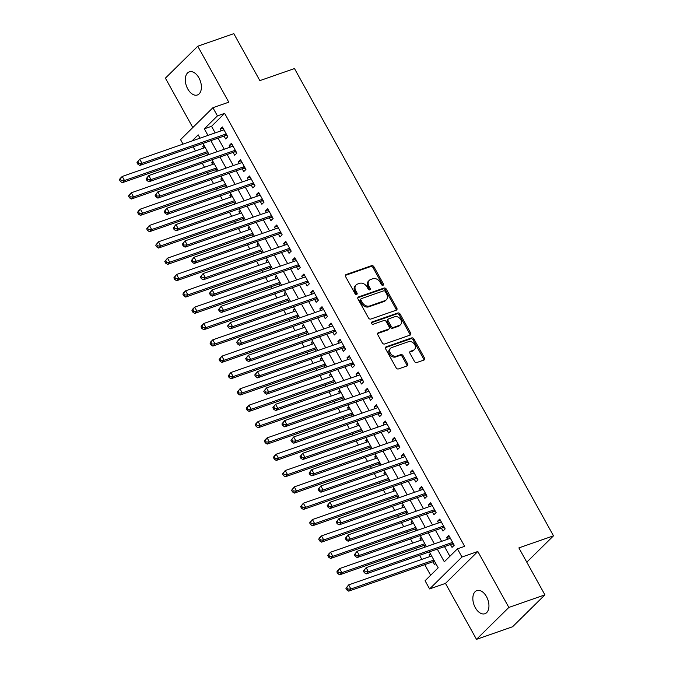 <?xml version="1.0" encoding="UTF-8"?>
<svg xmlns="http://www.w3.org/2000/svg" width="673" height="673" viewBox="0 0 673 673"><rect width="100%" height="100%" fill="white"/><g stroke="black" fill="none" stroke-linecap="round" stroke-linejoin="round"><path stroke-width="1.01" d="M382.996 285.285A1.312 1.01 45.4 0 0 383.366 283.821L373.919 266.777A1.876 1.439 45.4 0 0 371.614 265.667L346.124 274.559A1.876 1.439 45.4 0 0 345.695 274.82A1.876 1.439 45.4 0 0 345.602 276.653L355.041 293.697A1.312 1.01 45.4 0 0 357.026 292.999L355.807 290.795A6.015 4.61 45.4 0 1 356.11 284.931A6.015 4.61 45.4 0 1 357.489 284.082L359.618 283.341A6.015 4.61 45.4 0 1 366.995 286.9L368.215 289.104A1.312 1.01 45.4 0 0 370.2 288.414L368.972 286.202A6.015 4.61 45.4 0 1 369.284 280.347A6.015 4.61 45.4 0 1 370.663 279.497L372.783 278.757A6.015 4.61 45.4 0 1 380.161 282.307L381.381 284.511A1.312 1.01 45.4 0 0 382.996 285.285M382.668 285.344A1.312 1.01 45.4 0 0 382.491 284.679L373.044 267.644A1.876 1.439 45.4 0 0 370.739 266.533L345.384 275.375M356.328 294.522A1.312 1.01 45.4 0 0 356.152 293.865L354.932 291.661L355.807 290.795M369.502 289.928A1.312 1.01 45.4 0 0 369.326 289.272L368.097 287.068L368.972 286.202M486.495 596.64A12.257 7.386 -109.2 0 0 476.863 590.583A12.257 7.386 -109.2 0 0 475.298 607.677A12.257 7.386 -109.2 0 0 484.93 613.726A12.257 7.386 -109.2 0 0 486.495 596.64M198.947 77.9A12.257 7.386 -109.2 0 0 189.315 71.843A12.257 7.386 -109.2 0 0 187.759 88.937A12.257 7.386 -109.2 0 0 197.382 94.986A12.257 7.386 -109.2 0 0 198.947 77.9M414.475 361.435A1.876 1.439 45.4 0 0 416.78 362.545L423.931 360.047A1.876 1.439 45.4 0 0 424.36 359.786A1.876 1.439 45.4 0 0 424.461 357.952L413.971 339.024A1.876 1.439 45.4 0 0 411.666 337.922L386.176 346.805A1.876 1.439 45.4 0 0 385.747 347.066A1.876 1.439 45.4 0 0 385.646 348.9L396.136 367.828A1.876 1.439 45.4 0 0 398.441 368.939L407.081 365.927A1.876 1.439 45.4 0 0 407.51 365.658A1.876 1.439 45.4 0 0 407.602 363.824L403.119 355.731A1.876 1.439 45.4 0 0 400.814 354.621L396.532 356.11A5.031 3.853 45.4 0 1 390.836 353.863A5.031 3.853 45.4 0 1 390.618 348.244A5.031 3.853 45.4 0 1 391.77 347.529L408.553 341.682A5.031 3.853 45.4 0 1 414.248 343.928A5.031 3.853 45.4 0 1 414.459 349.548A5.031 3.853 45.4 0 1 413.306 350.263L410.513 351.239A1.876 1.439 45.4 0 0 410.084 351.499A1.876 1.439 45.4 0 0 409.983 353.333L414.475 361.435M544.911 594.865L512.557 626.773L476.492 639.35L508.847 607.441L544.911 594.865L518.875 547.898L553.5 535.826L294.48 68.553L259.862 80.625L233.825 33.65L197.761 46.227L228.778 102.178L212.904 107.714L217.438 115.882L224.647 113.367L464.648 546.333L457.43 548.848L461.956 557.017L429.601 588.925L425.075 580.757L438.19 567.819L429.357 551.885M508.847 607.441L477.83 551.481L461.956 557.017M396.288 310.177A1.876 1.439 45.4 0 0 396.717 309.908A1.876 1.439 45.4 0 0 396.809 308.074L386.319 289.154A1.876 1.439 45.4 0 0 384.014 288.044L358.524 296.928A1.876 1.439 45.4 0 0 358.095 297.197A1.876 1.439 45.4 0 0 358.002 299.022L368.493 317.95A1.876 1.439 45.4 0 0 370.798 319.061L396.288 310.177M400.141 314.089L410.631 333.017A1.876 1.439 45.4 0 1 410.538 334.843A1.876 1.439 45.4 0 1 410.109 335.112L384.62 343.996A1.876 1.439 45.4 0 1 382.314 342.885L377.822 334.792A1.876 1.439 45.4 0 1 377.923 332.958A1.876 1.439 45.4 0 1 378.352 332.689L388.691 329.089A1.876 1.439 45.4 0 0 389.12 328.819A1.876 1.439 45.4 0 0 389.213 326.994L386.235 321.618A1.876 1.439 45.4 0 0 383.93 320.508L373.17 324.26A1.312 1.01 45.4 0 1 371.925 322.014L397.836 312.979A1.876 1.439 45.4 0 1 400.141 314.089L399.274 314.956L409.756 333.875L410.631 333.017M197.761 46.227L165.398 78.135L192.798 127.55M430.055 556.521L429.122 554.83L430.686 554.283M432.966 561.778L434.556 564.639L435.768 563.444M421.004 540.183L420.061 538.493L421.635 537.946M423.914 545.441L424.873 547.183M411.943 523.846L411.01 522.155L412.574 521.609M414.854 529.096L415.821 530.837M402.883 507.509L401.949 505.818L403.522 505.272M405.802 512.759L406.761 514.5M393.831 491.172L392.889 489.481L394.462 488.935M396.742 496.422L397.709 498.163M384.771 474.835L383.837 473.144L385.41 472.597M387.682 480.085L388.649 481.826M375.719 458.498L374.777 456.807L376.35 456.252M378.63 463.747L379.597 465.489M366.659 442.153L365.725 440.462L367.298 439.915M369.57 447.41L370.537 449.152M357.607 425.816L356.665 424.125L358.238 423.578M360.518 431.073L361.485 432.815M348.547 409.478L347.613 407.788L349.186 407.241M351.457 414.736L352.425 416.469M339.495 393.141L338.553 391.45L340.126 390.904M342.406 398.391L343.365 400.132M330.435 376.804L329.501 375.113L331.066 374.567M333.345 382.054L334.313 383.795M321.383 360.467L320.441 358.776L322.014 358.229M324.293 365.717L325.252 367.458M312.322 344.13L311.389 342.439L312.953 341.884M315.233 349.38L316.201 351.121M303.262 327.785L302.328 326.094L303.902 325.547M306.181 333.042L307.14 334.784M294.21 311.448L293.268 309.757L294.841 309.21M297.121 316.705L298.089 318.447M285.15 295.111L284.216 293.42L285.789 292.873M288.061 300.368L289.028 302.101M276.098 278.773L275.156 277.083L276.729 276.536M279.009 284.023L279.976 285.764M267.038 262.436L266.104 260.745L267.677 260.199M269.949 267.686L270.916 269.427M257.986 246.099L257.044 244.408L258.617 243.862M260.897 251.349L261.864 253.09M248.926 229.762L247.992 228.071L249.565 227.516M251.837 235.012L252.804 236.753M239.874 213.417L238.932 211.726L240.505 211.179M242.785 218.675L243.744 220.416M230.814 197.08L229.88 195.389L231.445 194.842M233.724 202.337L234.692 204.079M221.762 180.743L220.82 179.052L222.393 178.505M224.673 186L225.632 187.742M212.702 164.405L211.768 162.715L213.333 162.168M215.612 169.655L216.58 171.396M224.05 136.072L225.632 138.932L227.819 136.779L222.384 126.97L220.197 129.132L221.131 130.823M233.102 152.409L234.684 155.27L236.871 153.116L231.436 143.307L229.257 145.469L230.191 147.16M242.162 168.746L243.744 171.607L245.931 169.453L240.497 159.652L238.309 161.806L239.251 163.497M251.214 185.083L252.804 187.944L254.983 185.79L249.557 175.989L247.37 178.143L248.303 179.834M260.274 201.429L261.856 204.281L264.043 202.127L258.609 192.327L256.421 194.48L257.364 196.171M269.326 217.766L270.916 220.626L273.103 218.464L267.669 208.664L265.482 210.817L266.415 212.508M278.386 234.103L279.968 236.963L282.155 234.801L276.721 225.001L274.534 227.154L275.476 228.845M287.438 250.44L289.028 253.3L291.216 251.147L285.781 241.338L283.594 243.5L284.528 245.191M296.499 266.777L298.08 269.637L300.267 267.484L294.833 257.675L292.646 259.837L293.588 261.528M305.55 283.114L307.14 285.975L309.328 283.821L303.893 274.02L301.706 276.174L302.64 277.865M314.611 299.451L316.192 302.312L318.379 300.158L312.945 290.357L310.758 292.511L311.7 294.202M323.671 315.797L325.252 318.649L327.44 316.495L322.005 306.695L319.818 308.848L320.752 310.539M332.723 332.134L334.304 334.994L336.492 332.832L331.057 323.032L328.878 325.185L329.812 326.876M341.783 348.471L343.365 351.331L345.552 349.169L340.117 339.369L337.93 341.522L338.872 343.213M350.835 364.808L352.425 367.668L354.604 365.515L349.169 355.706L346.99 357.868L347.924 359.559M359.895 381.145L361.477 384.005L363.664 381.852L358.229 372.043L356.042 374.205L356.984 375.896M368.947 397.482L370.537 400.342L372.724 398.189L367.29 388.388L365.103 390.542L366.036 392.233M378.007 413.819L379.589 416.68L381.776 414.526L376.342 404.725L374.154 406.879L375.097 408.57M387.059 430.165L388.649 433.017L390.836 430.863L385.402 421.062L383.215 423.216L384.148 424.907M396.119 446.502L397.701 449.362L399.888 447.2L394.454 437.4L392.266 439.553L393.209 441.244M405.171 462.839L406.761 465.699L408.948 463.537L403.514 453.737L401.327 455.89L402.261 457.581M414.231 479.176L415.813 482.036L418 479.883L412.566 470.074L410.379 472.236L411.321 473.927M423.292 495.513L424.873 498.373L427.061 496.22L421.626 486.411L419.439 488.573L420.373 490.264M432.344 511.85L433.925 514.71L436.112 512.557L430.678 502.756L428.499 504.91L429.433 506.601M441.404 528.187L442.985 531.047L445.173 528.894L439.738 519.093L437.551 521.247L438.493 522.938M224.647 113.367L211.532 126.305L215.183 132.892M218.094 138.15L224.244 149.229M227.154 154.487L233.295 165.575M236.206 170.824L242.356 181.912M245.266 187.161L251.408 198.249M254.318 203.498L260.468 214.586M263.379 219.835L269.52 230.923M272.43 236.173L278.58 247.26M281.491 252.518L287.632 263.597M290.551 268.855L296.692 279.943M299.603 285.192L305.752 296.28M308.663 301.529L314.804 312.617M317.715 317.866L323.864 328.954M326.775 334.203L332.916 345.291M335.827 350.54L341.977 361.628M344.887 366.886L351.028 377.965M353.939 383.223L360.089 394.302M362.999 399.56L369.141 410.648M372.051 415.897L378.201 426.985M381.111 432.234L387.253 443.322M390.172 448.571L396.313 459.659M399.224 464.908L405.373 475.996M408.284 481.254L414.425 492.333M417.336 497.591L423.485 508.67M426.396 513.928L432.537 525.016M435.448 530.265L441.597 541.353M444.508 546.602L449.875 556.293M450.456 544.533L452.046 547.385L454.225 545.231L448.79 535.43L446.611 537.584L447.545 539.275M193.159 146.84L195.431 150.929M198.342 156.186L199.301 157.928M202.22 163.177L204.483 167.274M207.393 172.524L208.361 174.265M211.272 179.514L213.543 183.611M216.454 188.861L217.421 190.602M220.332 195.851L222.595 199.948M225.505 205.198L226.473 206.939M229.384 212.197L231.655 216.285M234.566 221.535L235.533 223.276M238.444 228.534L240.707 232.622M243.618 237.88L244.585 239.613M247.496 244.871L249.767 248.96M252.678 254.217L253.645 255.959M256.556 261.208L258.819 265.297M261.738 270.554L262.697 272.296M265.608 277.545L267.879 281.642M270.79 286.891L271.757 288.633M274.668 293.882L276.94 297.979M279.85 303.229L280.809 304.97M283.72 310.219L285.991 314.316M288.902 319.566L289.87 321.307M292.78 326.565L295.052 330.653M297.962 335.903L298.921 337.644M301.841 342.902L304.103 346.99M307.014 352.248L307.982 353.981M310.892 359.239L313.164 363.327M316.074 368.585L317.042 370.327M319.953 375.576L322.216 379.665M325.126 384.922L326.094 386.664M329.004 391.913L331.276 396.01M334.187 401.259L335.154 403.001M338.065 408.25L340.328 412.347M343.238 417.596L344.206 419.338M347.117 424.587L349.388 428.684M352.299 433.934L353.266 435.675M356.177 440.933L358.44 445.021M361.359 450.271L362.318 452.012M365.229 457.27L367.5 461.358M370.411 466.608L371.378 468.349M374.289 473.607L376.552 477.695M379.471 482.953L380.43 484.695M383.341 489.944L385.612 494.032M388.523 499.29L389.49 501.032M392.401 506.281L394.672 510.378M397.583 515.627L398.542 517.369M401.461 522.618L403.724 526.715M406.635 531.964L407.602 533.706M410.513 538.955L412.785 543.052M415.695 548.302L416.654 550.043M419.573 555.301L421.836 559.389M424.747 564.639L430.636 575.264M199.847 137.83L199.2 138.47M203.919 145.183L202.708 146.377L203.641 148.068M206.561 153.318L207.52 155.059M211.768 162.715L212.979 161.52M220.82 179.052L222.031 177.857M229.88 195.389L231.091 194.194M238.932 211.726L240.143 210.531M247.992 228.071L249.203 226.868M257.044 244.408L258.255 243.214M266.104 260.745L267.316 259.551M275.156 277.083L276.367 275.888M284.216 293.42L285.428 292.225M293.268 309.757L294.488 308.562M302.328 326.094L303.54 324.899M311.389 342.439L312.6 341.236M320.441 358.776L321.652 357.582M329.501 375.113L330.712 373.919M338.553 391.45L339.764 390.256M347.613 407.788L348.824 406.593M356.665 424.125L357.876 422.93M365.725 440.462L366.936 439.267M374.777 456.807L375.988 455.604M383.837 473.144L385.049 471.95M392.889 489.481L394.109 488.287M401.949 505.818L403.161 504.624M411.01 522.155L412.221 520.961M420.061 538.493L421.273 537.298M429.122 554.83L430.333 553.635M526.782 562.165L553.5 535.826M477.83 551.481L445.476 583.39L476.492 639.35M445.476 583.39L429.601 588.925M183.031 144.106L180.549 139.622L212.904 107.714M437.29 549.118L444.315 561.778L457.43 548.848M217.438 115.882L204.314 128.821L207.974 135.408M210.885 140.665L217.026 151.745M219.936 157.002L226.086 168.082M228.997 173.34L235.138 184.427M238.049 189.677L244.198 200.764M247.109 206.014L253.25 217.101M256.161 222.351L262.31 233.438M265.221 238.688L271.362 249.776M274.281 255.033L280.422 266.113M283.333 271.37L289.483 282.45M292.393 287.708L298.534 298.795M301.445 304.045L307.595 315.132M310.505 320.382L316.647 331.469M319.557 336.719L325.707 347.806M328.617 353.056L334.759 364.143M337.669 369.401L343.819 380.481M346.73 385.738L352.871 396.818M355.781 402.075L361.931 413.163M364.842 418.413L370.983 429.5M373.902 434.75L380.043 445.837M382.954 451.087L389.103 462.174M392.014 467.424L398.155 478.511M401.066 483.761L407.215 494.848M410.126 500.106L416.267 511.186M419.178 516.443L425.328 527.531M428.238 532.78L434.379 543.868M200.032 138.175L198.198 134.852L191.982 140.985M426.446 546.627L420.305 535.548M417.395 530.29L411.245 519.211M408.334 513.953L402.193 502.866M399.274 497.616L393.133 486.529M390.222 481.279L384.073 470.191M381.162 464.942L375.021 453.854M372.11 448.605L365.961 437.517M363.05 432.259L356.909 421.18M353.998 415.922L347.848 404.843M344.938 399.585L338.797 388.498M335.886 383.248L329.736 372.161M326.826 366.911L320.685 355.824M317.774 350.574L311.624 339.486M308.714 334.237L302.572 323.149M299.653 317.9L293.512 306.812M290.601 301.554L284.452 290.475M281.541 285.217L275.4 274.13M272.489 268.88L266.34 257.793M263.429 252.543L257.288 241.456M254.377 236.206L248.228 225.119M245.317 219.869L239.176 208.781M236.265 203.532L230.116 192.444M227.205 187.187L221.064 176.107M218.153 170.849L212.003 159.77M209.093 154.512L202.952 143.425M211.532 126.305L204.314 128.821M202.708 146.377L204.281 145.831M220.197 129.132L223.032 128.139M229.257 145.469L232.084 144.476M238.309 161.806L241.144 160.813M247.37 178.143L250.196 177.159M256.421 194.48L259.256 193.496M265.482 210.817L268.317 209.833M274.534 227.154L277.369 226.17M283.594 243.5L286.429 242.507M292.646 259.837L295.481 258.844M301.706 276.174L304.541 275.181M310.758 292.511L313.593 291.527M319.818 308.848L322.653 307.864M328.878 325.185L331.705 324.201M337.93 341.522L340.765 340.538M346.99 357.868L349.817 356.875M356.042 374.205L358.877 373.212M365.103 390.542L367.938 389.549M374.154 406.879L376.989 405.895M383.215 423.216L386.05 422.232M392.266 439.553L395.101 438.569M401.327 455.89L404.162 454.906M410.379 472.236L413.214 471.243M419.439 488.573L422.274 487.58M428.499 504.91L431.326 503.917M437.551 521.247L440.386 520.263M446.611 537.584L449.438 536.6M369.284 280.347L368.409 281.205A6.015 4.61 45.4 0 0 368.097 287.068M356.11 284.931L355.243 285.798A6.015 4.61 45.4 0 0 354.932 291.661M396.153 310.219A1.876 1.439 45.4 0 0 395.934 308.941L385.444 290.013A1.876 1.439 45.4 0 0 383.139 288.902L357.792 297.744M385.318 291.611A1.312 1.01 45.4 0 0 383.703 290.829L361.334 298.627A1.312 1.01 45.4 0 0 360.964 300.099L362.251 302.421A6.015 4.61 45.4 0 0 369.628 305.979L384.922 300.646A6.015 4.61 45.4 0 0 386.294 299.796A6.015 4.61 45.4 0 0 386.605 293.933L385.318 291.611M360.459 299.493A1.312 1.01 45.4 0 0 360.089 300.957L360.964 300.099M386.294 299.796L385.419 300.654A6.015 4.61 45.4 0 1 384.047 301.504L368.754 306.838A6.015 4.61 45.4 0 1 361.376 303.287L360.089 300.957M409.975 335.154A1.876 1.439 45.4 0 0 409.756 333.875M377.612 333.505L387.816 329.947A1.876 1.439 45.4 0 0 388.245 329.686L389.12 328.819M371.378 322.762L396.969 313.845L397.836 312.979M399.417 325.345A5.031 3.853 45.4 0 0 400.57 324.638A5.031 3.853 45.4 0 0 400.351 319.01A5.031 3.853 45.4 0 0 394.656 316.764L388.75 318.825A1.876 1.439 45.4 0 0 388.313 319.095A1.876 1.439 45.4 0 0 388.22 320.928L391.198 326.296A1.876 1.439 45.4 0 0 393.503 327.406L399.417 325.345L398.542 326.212A5.031 3.853 45.4 0 0 399.695 325.496L400.57 324.638M388.313 319.095L387.438 319.953A1.876 1.439 45.4 0 0 387.345 321.787L388.22 320.928M398.542 326.212L392.628 328.273A1.876 1.439 45.4 0 1 390.323 327.162L387.345 321.787M399.274 314.956A1.876 1.439 45.4 0 0 396.969 313.845M414.459 349.548L413.584 350.414A5.031 3.853 45.4 0 1 412.431 351.121L409.773 352.055M390.618 348.244L389.743 349.102A5.031 3.853 45.4 0 0 389.961 354.73A5.031 3.853 45.4 0 0 395.657 356.976L396.532 356.11M406.946 365.969A1.876 1.439 45.4 0 0 406.736 364.69L402.244 356.589A1.876 1.439 45.4 0 0 399.939 355.479L395.657 356.976M423.797 360.097A1.876 1.439 45.4 0 0 423.586 358.81L413.096 339.89A1.876 1.439 45.4 0 0 410.791 338.78L385.436 347.621M205.215 147.522L122.234 176.452L124.497 180.532L122.309 182.694L207.713 152.914A1.918 1.472 -134.6 0 1 208.167 152.838M121.283 180.608L120.374 178.976L119.5 179.842L120.408 181.474L121.283 180.608L124.497 180.532L207.477 151.602M119.5 179.842L120.046 178.606L122.234 176.452L120.374 178.976M122.309 182.694L120.408 181.474M136.989 162.588L137.898 164.229L138.773 163.362L137.864 161.73L136.989 162.588L139.723 159.207L223.966 129.83M137.864 161.73L139.723 159.207L141.986 163.287L139.799 165.44L225.203 135.668A1.918 1.472 45.4 0 1 225.808 135.601L227.23 135.719M226.229 133.919L141.986 163.287L138.773 163.362M137.898 164.229L139.799 165.44M214.275 163.859L131.285 192.789L133.548 196.869L131.361 199.031L216.765 169.26A1.918 1.472 -134.6 0 1 217.219 169.184M130.343 196.945L129.435 195.313L128.56 196.179L129.468 197.812L130.343 196.945L133.548 196.869L216.538 167.939M128.56 196.179L129.098 194.943L131.285 192.789L129.435 195.313M131.361 199.031L129.468 197.812M223.327 180.196L140.346 209.126L142.609 213.215L140.421 215.368L225.825 185.597A1.918 1.472 -134.6 0 1 226.279 185.521M139.395 213.291L138.495 211.65L137.62 212.517L138.52 214.149L139.395 213.291L142.609 213.215L225.59 184.284M137.62 212.517L138.158 211.28L140.346 209.126L138.495 211.65M140.421 215.368L138.52 214.149M232.387 196.533L149.398 225.463L151.661 229.552L149.473 231.705L234.877 201.934A1.918 1.472 -134.6 0 1 235.34 201.858M148.455 229.628L147.547 227.996L146.672 228.854L147.58 230.486L148.455 229.628L151.661 229.552L234.65 200.621M146.672 228.854L149.398 225.463L147.547 227.996M149.473 231.705L147.58 230.486M241.439 212.87L158.458 241.8L160.721 245.889L158.534 248.043L243.937 218.271A1.918 1.472 -134.6 0 1 244.392 218.195M157.507 245.965L156.607 244.333L155.732 245.191L156.632 246.823L157.507 245.965L160.721 245.889L243.71 216.958M155.732 245.191L158.458 241.8L156.607 244.333M158.534 248.043L156.632 246.823M146.049 178.925L146.958 180.566L147.833 179.699L146.924 178.067L146.049 178.925L148.775 175.544L233.026 146.167M146.924 178.067L148.775 175.544L151.038 179.624L148.851 181.786L234.254 152.005A1.918 1.472 45.4 0 1 234.86 151.938L236.29 152.064M235.289 150.256L151.038 179.624L147.833 179.699M146.958 180.566L148.851 181.786M155.11 195.271L156.01 196.903L156.885 196.036L155.985 194.404L155.11 195.271L157.835 191.881L242.078 162.513M155.985 194.404L157.835 191.881L160.098 195.961L157.911 198.123L243.315 168.343A1.918 1.472 45.4 0 1 243.92 168.275L245.351 168.401M244.341 166.593L160.098 195.961L156.885 196.036M156.01 196.903L157.911 198.123M164.162 211.608L165.07 213.24L165.945 212.374L165.036 210.742L164.162 211.608L166.887 208.218L251.138 178.85M165.036 210.742L166.887 208.218L169.15 212.306L166.963 214.46L252.367 184.688A1.918 1.472 45.4 0 1 252.972 184.612L254.402 184.739M253.401 182.93L169.15 212.306L165.945 212.374M165.07 213.24L166.963 214.46M173.222 227.945L174.122 229.577L174.997 228.719L174.097 227.079L173.222 227.945L175.947 224.555L260.19 195.187M174.097 227.079L175.947 224.555L178.21 228.643L176.023 230.797L261.427 201.025A1.918 1.472 45.4 0 1 262.033 200.949L263.463 201.076M262.462 199.267L178.21 228.643L174.997 228.719M174.122 229.577L176.023 230.797M250.499 229.207L167.51 258.146L169.773 262.226L167.594 264.38L252.989 234.608A1.918 1.472 -134.6 0 1 253.452 234.532M166.568 262.302L165.659 260.67L164.784 261.528L165.693 263.168L166.568 262.302L169.773 262.226L252.762 233.295M164.784 261.528L167.51 258.146L165.659 260.67M167.594 264.38L165.693 263.168M182.274 244.282L183.182 245.914L184.057 245.056L183.149 243.424L182.274 244.282L184.999 240.892L269.25 211.524M183.149 243.424L184.999 240.892L187.262 244.98L185.083 247.134L270.479 217.362A1.918 1.472 45.4 0 1 271.084 217.295L272.515 217.413M271.513 215.604L187.262 244.98L184.057 245.056M183.182 245.914L185.083 247.134M259.551 245.552L176.57 274.483L178.833 278.563L176.646 280.717L262.049 250.945A1.918 1.472 -134.6 0 1 262.504 250.869M175.619 278.639L174.719 277.007L173.844 277.865L174.744 279.505L175.619 278.639L178.833 278.563L261.822 249.633M173.844 277.865L176.57 274.483L174.719 277.007M176.646 280.717L174.744 279.505M191.334 260.619L192.234 262.251L193.109 261.393L192.209 259.761L191.334 260.619L194.06 257.229L278.311 227.861M192.209 259.761L194.06 257.229L196.323 261.317L194.135 263.471L279.539 233.699A1.918 1.472 45.4 0 1 280.145 233.632L281.575 233.75M280.574 231.949L196.323 261.317L193.109 261.393M192.234 262.251L194.135 263.471M268.611 261.89L185.622 290.82L187.893 294.9L185.706 297.062L271.11 267.282A1.918 1.472 -134.6 0 1 271.564 267.206M184.68 294.976L183.771 293.344L182.896 294.21L183.805 295.842L184.68 294.976L187.893 294.9L270.874 265.97M182.896 294.21L183.443 292.974L185.622 290.82L183.771 293.344M185.706 297.062L183.805 295.842M200.386 276.956L201.294 278.597L202.169 277.73L201.261 276.098L200.386 276.956L203.111 273.575L287.363 244.198M201.261 276.098L203.111 273.575L205.383 277.655L203.196 279.808L288.599 250.036A1.918 1.472 45.4 0 1 289.197 249.969L290.627 250.087M289.626 248.287L205.383 277.655L202.169 277.73M201.294 278.597L203.196 279.808M277.671 278.227L194.682 307.157L196.945 311.237L194.758 313.399L280.161 283.627A1.918 1.472 -134.6 0 1 280.616 283.552M193.731 311.313L192.831 309.681L191.956 310.547L192.865 312.179L193.731 311.313L196.945 311.237L279.934 282.307M191.956 310.547L192.495 309.311L194.682 307.157L192.831 309.681M194.758 313.399L192.865 312.179M209.446 293.293L210.355 294.934L211.221 294.067L210.321 292.435L209.446 293.293L212.172 289.912L296.423 260.535M210.321 292.435L212.172 289.912L214.435 293.992L212.247 296.154L297.651 266.373A1.918 1.472 45.4 0 1 298.257 266.306L299.687 266.432M298.686 264.624L214.435 293.992L211.221 294.067M210.355 294.934L212.247 296.154M286.723 294.564L203.742 323.494L206.005 327.583L203.818 329.736L289.222 299.965A1.918 1.472 -134.6 0 1 289.676 299.889M202.792 327.658L201.883 326.018L201.008 326.885L201.917 328.517L202.792 327.658L206.005 327.583L288.986 298.652M201.008 326.885L201.555 325.648L203.742 323.494L201.883 326.018M203.818 329.736L201.917 328.517M218.498 309.639L219.406 311.271L220.281 310.404L219.373 308.772L218.498 309.639L221.224 306.249L305.475 276.872M219.373 308.772L221.224 306.249L223.495 310.329L221.308 312.491L306.711 282.71A1.918 1.472 45.4 0 1 307.309 282.643L308.739 282.769M307.738 280.961L223.495 310.329L220.281 310.404M219.406 311.271L221.308 312.491M295.784 310.901L212.794 339.831L215.057 343.92L212.87 346.073L298.274 316.302A1.918 1.472 -134.6 0 1 298.728 316.226M211.852 343.996L210.943 342.355L210.069 343.222L210.977 344.854L211.852 343.996L215.057 343.92L298.046 314.989M210.069 343.222L210.607 341.985L212.794 339.831L210.943 342.355M212.87 346.073L210.977 344.854M227.558 325.976L228.467 327.608L229.342 326.741L228.433 325.109L227.558 325.976L230.284 322.586L314.535 293.218M228.433 325.109L230.284 322.586L232.547 326.674L230.359 328.828L315.763 299.056A1.918 1.472 45.4 0 1 316.369 298.98L317.799 299.106M316.798 297.298L232.547 326.674L229.342 326.741M228.467 327.608L230.359 328.828M304.835 327.238L221.854 356.168L224.117 360.257L221.93 362.411L307.334 332.639A1.918 1.472 -134.6 0 1 307.788 332.563M220.904 360.333L219.995 358.701L219.12 359.559L220.029 361.191L220.904 360.333L224.117 360.257L307.098 331.326M219.12 359.559L221.854 356.168L219.995 358.701M221.93 362.411L220.029 361.191M236.61 342.313L237.519 343.945L238.393 343.087L237.485 341.447L236.61 342.313L239.344 338.923L323.587 309.555M237.485 341.447L239.344 338.923L241.607 343.011L239.42 345.165L324.823 315.393A1.918 1.472 45.4 0 1 325.429 315.317L326.851 315.444M325.85 313.635L241.607 343.011L238.393 343.087M237.519 343.945L239.42 345.165M313.896 343.575L230.906 372.506L233.169 376.594L230.982 378.748L316.386 348.976A1.918 1.472 -134.6 0 1 316.84 348.9M229.964 376.67L229.056 375.038L228.181 375.896L229.089 377.528L229.964 376.67L233.169 376.594L316.159 347.663M228.181 375.896L230.906 372.506L229.056 375.038M230.982 378.748L229.089 377.528M245.67 358.65L246.579 360.282L247.454 359.424L246.545 357.792L245.67 358.65L248.396 355.26L332.647 325.892M246.545 357.792L248.396 355.26L250.659 359.348L248.472 361.502L333.875 331.73A1.918 1.472 45.4 0 1 334.481 331.663L335.911 331.781M334.91 329.972L250.659 359.348L247.454 359.424M246.579 360.282L248.472 361.502M322.947 359.92L239.967 388.851L242.23 392.931L240.042 395.085L325.446 365.313A1.918 1.472 -134.6 0 1 325.9 365.237M239.016 393.007L238.116 391.375L237.241 392.233L238.141 393.873L239.016 393.007L242.23 392.931L325.21 364M237.241 392.233L239.967 388.851L238.116 391.375M240.042 395.085L238.141 393.873M254.731 374.987L255.631 376.619L256.506 375.761L255.605 374.129L254.731 374.987L257.456 371.597L341.699 342.229M255.605 374.129L257.456 371.597L259.719 375.685L257.532 377.839L342.936 348.067A1.918 1.472 45.4 0 1 343.541 348L344.963 348.118M343.962 346.317L259.719 375.685L256.506 375.761M255.631 376.619L257.532 377.839M332.008 376.257L249.018 405.188L251.281 409.268L249.094 411.43L334.498 381.65A1.918 1.472 -134.6 0 1 334.961 381.574M248.076 409.344L247.168 407.712L246.293 408.578L247.201 410.21L248.076 409.344L251.281 409.268L334.271 380.338M246.293 408.578L246.831 407.342L249.018 405.188L247.168 407.712M249.094 411.43L247.201 410.21M263.782 391.324L264.691 392.965L265.566 392.098L264.657 390.466L263.782 391.324L266.508 387.942L350.759 358.566M264.657 390.466L266.508 387.942L268.771 392.023L266.584 394.176L351.987 364.404A1.918 1.472 45.4 0 1 352.593 364.337L354.023 364.455M353.022 362.654L268.771 392.023L265.566 392.098M264.691 392.965L266.584 394.176M341.06 392.595L258.079 421.525L260.342 425.605L258.154 427.767L343.558 397.995A1.918 1.472 -134.6 0 1 344.012 397.92M257.128 425.681L256.228 424.049L255.353 424.915L256.253 426.547L257.128 425.681L260.342 425.605L343.331 396.675M255.353 424.915L255.891 423.679L258.079 421.525L256.228 424.049M258.154 427.767L256.253 426.547M272.843 407.661L273.743 409.302L274.618 408.435L273.718 406.803L272.843 407.661L275.568 404.28L359.811 374.903M273.718 406.803L275.568 404.28L277.831 408.36L275.644 410.513L361.048 380.741A1.918 1.472 45.4 0 1 361.653 380.674L363.084 380.8M362.082 378.992L277.831 408.36L274.618 408.435M273.743 409.302L275.644 410.513M350.12 408.932L267.131 437.862L269.393 441.951L267.215 444.104L352.61 414.332A1.918 1.472 -134.6 0 1 353.073 414.257M266.188 442.026L265.28 440.386L264.405 441.252L265.313 442.884L266.188 442.026L269.393 441.951L352.383 413.02M264.405 441.252L264.943 440.016L267.131 437.862L265.28 440.386M267.215 444.104L265.313 442.884M281.894 424.007L282.803 425.639L283.678 424.772L282.769 423.14L281.894 424.007L284.62 420.617L368.871 391.24M282.769 423.14L284.62 420.617L286.883 424.697L284.704 426.859L370.1 397.078A1.918 1.472 45.4 0 1 370.705 397.011L372.135 397.137M371.134 395.329L286.883 424.697L283.678 424.772M282.803 425.639L284.704 426.859M359.172 425.269L276.191 454.199L278.454 458.288L276.267 460.441L361.67 430.67A1.918 1.472 -134.6 0 1 362.124 430.594M275.24 458.363L274.34 456.723L273.465 457.59L274.365 459.222L275.24 458.363L278.454 458.288L361.443 429.357M273.465 457.59L274.004 456.353L276.191 454.199L274.34 456.723M276.267 460.441L274.365 459.222M290.955 440.344L291.855 441.976L292.73 441.109L291.83 439.477L290.955 440.344L293.68 436.954L377.932 407.586M291.83 439.477L293.68 436.954L295.943 441.034L293.756 443.196L379.16 413.424A1.918 1.472 45.4 0 1 379.765 413.348L381.196 413.474M380.195 411.666L295.943 441.034L292.73 441.109M291.855 441.976L293.756 443.196M368.232 441.606L285.243 470.536L287.514 474.625L285.327 476.778L370.73 447.007A1.918 1.472 -134.6 0 1 371.185 446.931M284.3 474.701L283.392 473.069L282.517 473.927L283.426 475.559L284.3 474.701L287.514 474.625L370.495 445.694M282.517 473.927L285.243 470.536L283.392 473.069M285.327 476.778L283.426 475.559M300.007 456.681L300.915 458.313L301.79 457.455L300.881 455.814L300.007 456.681L302.732 453.291L386.983 423.923M300.881 455.814L302.732 453.291L305.004 457.379L302.816 459.533L388.22 429.761A1.918 1.472 45.4 0 1 388.817 429.685L390.247 429.811M389.246 428.003L305.004 457.379L301.79 457.455M300.915 458.313L302.816 459.533M377.292 457.943L294.303 486.873L296.566 490.962L294.379 493.116L379.782 463.344A1.918 1.472 -134.6 0 1 380.237 463.268M293.352 491.038L292.452 489.406L291.577 490.264L292.486 491.896L293.352 491.038L296.566 490.962L379.555 462.031M291.577 490.264L294.303 486.873L292.452 489.406M294.379 493.116L292.486 491.896M309.067 473.018L309.975 474.65L310.842 473.792L309.942 472.152L309.067 473.018L311.792 469.628L396.044 440.26M309.942 472.152L311.792 469.628L314.055 473.716L311.868 475.87L397.272 446.098A1.918 1.472 45.4 0 1 397.878 446.031L399.308 446.149M398.307 444.34L314.055 473.716L310.842 473.792M309.975 474.65L311.868 475.87M386.344 474.288L303.363 503.219L305.626 507.299L303.439 509.453L388.843 479.681A1.918 1.472 -134.6 0 1 389.297 479.605M302.413 507.375L301.504 505.743L300.629 506.601L301.538 508.241L302.413 507.375L305.626 507.299L388.607 478.368M300.629 506.601L303.363 503.219L301.504 505.743M303.439 509.453L301.538 508.241M318.119 489.355L319.027 490.987L319.902 490.129L318.994 488.497L318.119 489.355L320.844 485.965L405.096 456.597M318.994 488.497L320.844 485.965L323.116 490.053L320.928 492.207L406.332 462.435A1.918 1.472 45.4 0 1 406.929 462.368L408.36 462.486M407.358 460.685L323.116 490.053L319.902 490.129M319.027 490.987L320.928 492.207M395.404 490.625L312.415 519.556L314.678 523.636L312.491 525.798L397.894 496.018A1.918 1.472 -134.6 0 1 398.349 495.942M311.473 523.712L310.564 522.08L309.689 522.946L310.598 524.578L311.473 523.712L314.678 523.636L397.667 494.705M309.689 522.946L310.228 521.71L312.415 519.556L310.564 522.08M312.491 525.798L310.598 524.578M327.179 505.692L328.088 507.324L328.962 506.466L328.054 504.834L327.179 505.692L329.905 502.302L414.156 472.934M328.054 504.834L329.905 502.302L332.168 506.39L329.98 508.544L415.384 478.772A1.918 1.472 45.4 0 1 415.99 478.705L417.42 478.823M416.419 477.022L332.168 506.39L328.962 506.466M328.088 507.324L329.98 508.544M404.456 506.962L321.475 535.893L323.738 539.973L321.551 542.135L406.955 512.363A1.918 1.472 -134.6 0 1 407.409 512.288M320.525 540.049L319.616 538.417L318.741 539.283L319.65 540.915L320.525 540.049L323.738 539.973L406.719 511.043M318.741 539.283L319.288 538.047L321.475 535.893L319.616 538.417M321.551 542.135L319.65 540.915M336.231 522.029L337.139 523.67L338.014 522.803L337.106 521.171L336.231 522.029L338.965 518.647L423.208 489.271M337.106 521.171L338.965 518.647L341.228 522.728L339.041 524.881L424.444 495.109A1.918 1.472 45.4 0 1 425.05 495.042L426.472 495.168M425.471 493.359L341.228 522.728L338.014 522.803M337.139 523.67L339.041 524.881M413.516 523.3L330.527 552.23L332.79 556.319L330.603 558.472L416.007 528.7A1.918 1.472 -134.6 0 1 416.461 528.625M329.585 556.386L328.676 554.754L327.801 555.62L328.71 557.252L329.585 556.386L332.79 556.319L415.779 527.388M327.801 555.62L328.34 554.384L330.527 552.23L328.676 554.754M330.603 558.472L328.71 557.252M345.291 538.375L346.2 540.007L347.075 539.14L346.166 537.508L345.291 538.375L348.017 534.985L432.268 505.608M346.166 537.508L348.017 534.985L350.28 539.065L348.092 541.227L433.496 511.446A1.918 1.472 45.4 0 1 434.102 511.379L435.532 511.505M434.531 509.697L350.28 539.065L347.075 539.14M346.2 540.007L348.092 541.227M422.568 539.637L339.587 568.567L341.85 572.656L339.663 574.809L425.067 545.037A1.918 1.472 -134.6 0 1 425.521 544.962M338.637 572.731L337.737 571.091L336.862 571.957L337.762 573.589L338.637 572.731L341.85 572.656L424.831 543.725M336.862 571.957L337.4 570.721L339.587 568.567L337.737 571.091M339.663 574.809L337.762 573.589M354.351 554.712L355.251 556.344L356.126 555.477L355.226 553.845L354.351 554.712L357.077 551.322L441.32 521.954M355.226 553.845L357.077 551.322L359.34 555.402L357.153 557.564L442.556 527.792A1.918 1.472 45.4 0 1 443.162 527.716L444.584 527.842M443.583 526.034L359.34 555.402L356.126 555.477M355.251 556.344L357.153 557.564M431.629 555.974L348.639 584.904L350.902 588.993L348.715 591.146L434.119 561.375A1.918 1.472 -134.6 0 1 434.581 561.299M347.697 589.068L346.788 587.436L345.914 588.295L346.822 589.927L347.697 589.068L350.902 588.993L433.892 560.062M345.914 588.295L348.639 584.904L346.788 587.436M348.715 591.146L346.822 589.927M363.403 571.049L364.312 572.681L365.187 571.823L364.278 570.182L363.403 571.049L366.129 567.659L450.38 538.291M364.278 570.182L366.129 567.659L368.392 571.747L366.205 573.901L451.608 544.129A1.918 1.472 45.4 0 1 452.214 544.053L453.644 544.179M452.643 542.371L368.392 571.747L365.187 571.823M364.312 572.681L366.205 573.901M382.491 284.679L383.366 283.821M356.152 293.865L357.026 292.999M369.326 289.272L370.2 288.414M345.426 275.249L346.124 274.559M370.739 266.533L371.614 265.667M373.044 267.644L373.919 266.777M357.826 297.617L358.524 296.928M383.139 288.902L384.014 288.044M385.444 290.013L386.319 289.154M395.934 308.941L396.809 308.074M361.376 303.287L362.251 302.421M368.754 306.838L369.628 305.979M384.047 301.504L384.922 300.646M377.646 333.387L378.352 332.689M387.816 329.947L388.691 329.089M371.437 322.502L371.925 322.014M390.323 327.162L391.198 326.296M392.628 328.273L393.503 327.406M409.807 351.929L410.513 351.239M412.431 351.121L413.306 350.263M399.939 355.479L400.814 354.621M402.244 356.589L403.119 355.731M406.736 364.69L407.602 363.824M385.469 347.495L386.176 346.805M410.791 338.78L411.666 337.922M413.096 339.89L413.971 339.024M423.586 358.81L424.461 357.952M226.683 134.735L225.808 135.601M226.498 134.39L225.203 135.668M235.743 151.072L234.86 151.938M235.55 150.727L234.254 152.005M244.795 167.409L243.92 168.275M244.61 167.072L243.315 168.343M253.856 183.746L252.972 184.612M253.662 183.409L252.367 184.688M262.907 200.083L262.033 200.949M262.722 199.746L261.427 201.025M271.968 216.42L271.084 217.295M271.774 216.083L270.479 217.362M281.02 232.765L280.145 233.632M280.834 232.421L279.539 233.699M290.08 249.103L289.197 249.969M289.895 248.758L288.599 250.036M299.14 265.44L298.257 266.306M298.947 265.095L297.651 266.373M308.192 281.777L307.309 282.643M308.007 281.44L306.711 282.71M317.252 298.114L316.369 298.98M317.059 297.777L315.763 299.056M326.304 314.451L325.429 315.317M326.119 314.114L324.823 315.393M335.364 330.788L334.481 331.663M335.171 330.451L333.875 331.73M344.416 347.133L343.541 348M344.231 346.788L342.936 348.067M353.476 363.47L352.593 364.337M353.283 363.126L351.987 364.404M362.528 379.808L361.653 380.674M362.343 379.463L361.048 380.741M371.589 396.145L370.705 397.011M371.395 395.808L370.1 397.078M380.64 412.482L379.765 413.348M380.455 412.145L379.16 413.424M389.701 428.819L388.817 429.685M389.516 428.482L388.22 429.761M398.761 445.156L397.878 446.031M398.567 444.819L397.272 446.098M407.813 461.501L406.929 462.368M407.628 461.156L406.332 462.435M416.873 477.838L415.99 478.705M416.68 477.494L415.384 478.772M425.925 494.175L425.05 495.042M425.74 493.831L424.444 495.109M434.985 510.513L434.102 511.379M434.792 510.176L433.496 511.446M444.037 526.85L443.162 527.716M443.852 526.513L442.556 527.792M453.097 543.187L452.214 544.053M452.904 542.85L451.608 544.129M360.156 299.678L361.031 298.812"/></g></svg>
